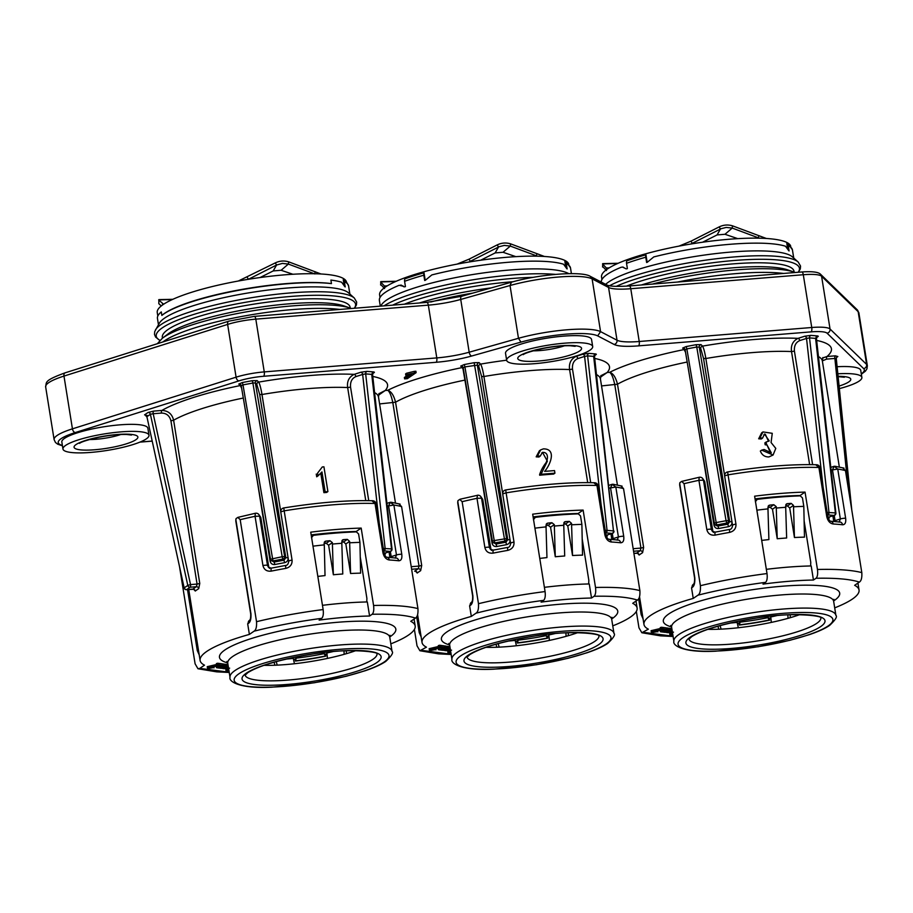 <?xml version="1.0" encoding="UTF-8"?>
<svg xmlns="http://www.w3.org/2000/svg" width="913" height="913" viewBox="0 0 913 913"><rect width="100%" height="100%" fill="white"/><g stroke="black" fill="none" stroke-linecap="round" stroke-linejoin="round"><path stroke-width="1.37" d="M564.873 261.369A95.842 18.42 -9.1 0 1 566.551 262.328L570.465 267.737A3.629 3.561 168.8 0 1 570.488 267.863A96.926 18.637 170.9 0 0 569.198 265.615A96.926 18.637 170.9 0 0 566.3 263.663A3.629 3.435 -64.2 0 0 564.873 261.369L565.775 267.007M380.013 297.49L379.614 294.967A95.842 18.42 -9.1 0 1 464.82 262.704A95.842 18.42 -9.1 0 1 567.578 262.293A95.842 18.42 -9.1 0 1 568.81 264.348M400.944 285.118L403.672 286.34L399.164 285.29A96.926 18.637 170.9 0 0 385.309 292.365A96.926 18.637 170.9 0 0 379.386 300.411L380.299 306.152M404.984 278.83A95.842 18.42 -9.1 0 1 424.009 272.793A3.629 1.803 74.5 0 0 423.837 275.212A96.926 18.637 170.9 0 0 404.596 281.318A3.629 2.534 -110.1 0 1 404.984 278.83M425.218 280.337L424.009 272.793M384.818 555.264L385.548 552.958M320.805 473.345L323.898 492.666A108.909 20.931 -9.1 0 1 325.005 492.575A108.909 20.931 -9.1 0 1 326.649 492.438L327.904 491.582L325.154 491.81L321.969 471.93L317.998 475.901L317.564 473.162L322.289 466.954L323.932 466.817L327.904 491.582M350.581 573.512L345.844 543.965L349.611 541.386L350.581 573.512A108.909 20.931 -9.1 0 1 360.612 573.136L359.939 542.368L358.581 533.934L356.39 531.88A119.797 23.03 -9.1 0 0 335.642 533.089A119.797 23.03 -9.1 0 0 313.342 535.36L311.424 536.388M341.816 542.06A108.909 20.931 -9.1 0 1 343.585 541.957L345.844 543.965M324.069 543.497A108.909 20.931 -9.1 0 1 326.226 543.281L328.623 545.209L332.366 542.642L333.359 574.756A108.909 20.931 -9.1 0 1 338.107 574.345A108.909 20.931 -9.1 0 1 342.774 573.992L341.782 541.877L343.425 539.629L342.546 539.925M366.764 601.964L366.889 598.346L360.258 556.93M390.832 643.859A108.909 20.931 170.9 0 0 415.175 626.021A108.909 20.931 170.9 0 0 410.782 621.319L415.472 618.101C417.412 616.926 418.234 613.764 417.937 608.606L401.594 506.589A124.876 24 170.9 0 0 393.891 505.049L401.777 554.305C402.256 558.528 401.229 560.696 398.707 560.776A124.876 24 170.9 0 0 389.28 559.989C386.085 559.418 383.962 556.998 382.924 552.73L375.038 503.485L372.002 500.86M828.684 519.269L829.426 516.963M761.693 450.132L760.346 451.056C761.967 455.073 764.82 457.036 768.929 456.934L773.071 455.028L761.693 450.132L764.101 449.493L771.268 452.791L766.418 443.912L766.121 442.04L769.225 440.899L764.523 434.029L762.56 438.103L760.015 437.863L762.96 431.929L772.261 433.31L771.074 442.52L775.788 448.397L773.071 455.028M794.447 537.517L789.722 507.97L793.488 505.38L794.447 537.517A108.909 20.931 -9.1 0 1 804.479 537.141L803.805 506.373L802.459 497.927L800.256 495.873A119.797 23.03 -9.1 0 0 779.519 497.083A119.797 23.03 -9.1 0 0 757.208 499.365L755.291 500.392M785.682 506.064A108.909 20.931 -9.1 0 1 787.451 505.962L789.722 507.97M777.225 538.75L772.489 509.203L776.233 506.635L777.225 538.75A108.909 20.931 -9.1 0 1 781.973 538.35A108.909 20.931 -9.1 0 1 786.641 537.997L785.648 505.882L787.291 503.634L786.424 503.93M810.63 565.969L810.767 562.351L804.125 520.935M834.699 607.864A108.909 20.931 170.9 0 0 859.042 590.026A108.909 20.931 170.9 0 0 854.648 585.324L859.35 582.106C861.29 580.93 862.112 577.758 861.804 572.611L845.461 470.594A124.876 24 170.9 0 0 837.757 469.054L845.643 518.299C846.134 522.533 845.107 524.69 842.573 524.781A124.876 24 170.9 0 0 833.147 523.994C829.951 523.423 827.829 521.003 826.79 516.735L818.904 467.479L815.868 464.854M715.358 532.165A3.629 0.696 78.7 0 0 715.21 532.119L712.311 531.298L711.364 529.414L703.478 480.17L702.519 478.275L704.631 481.322L703.478 480.17L698.924 480.318A124.876 24 170.9 0 0 684.054 483.685L700.397 585.701C700.693 590.871 699.872 594.032 697.943 595.196L693.241 598.414A108.909 20.931 170.9 0 0 643.973 624.469A108.909 20.931 170.9 0 0 648.367 629.171L641.85 632.743L638.963 627.813L636.338 611.413M693.241 598.414L691.552 587.858L693.458 584.183C694.291 583.738 694.667 581.718 694.599 578.112L679.649 484.78L679.911 482.623L681.726 481.379L684.054 483.685M767.936 507.502A108.909 20.931 -9.1 0 1 770.093 507.286L772.489 509.203M761.704 540.416A108.909 20.931 -9.1 0 1 768.894 539.583L767.924 507.457L769.693 505.129L768.757 505.471M766.121 442.04L764.866 442.896L765.162 444.768L767.023 444.996L770.618 453.122M763.976 434.52L765.299 434.234L768.506 441.31M762.96 431.929L761.693 432.796L758.669 438.788L761.271 438.982L762.56 438.103M700.636 441.846L713.966 525.112C714.628 527.623 716.226 528.753 718.759 528.513L717.96 526.048A111.089 21.353 -9.1 0 1 727.866 524.199L726.737 523.069A2.18 2.123 -44.9 0 0 728.528 520.558L729.692 521.734L727.866 524.199L728.471 526.687C730.971 525.991 732.146 524.336 731.998 521.734M636.544 553.13L636.772 553.107A111.089 21.353 -9.1 0 1 640.264 550.71A2.18 1.94 58.2 0 1 642.592 552.685L643.631 547.435L640.937 548.074L614.803 384.852C613.342 377.914 611.642 373.737 609.69 372.31C613.148 373.36 615.75 377.331 617.496 384.213L643.631 547.435M637.639 553.381L639.168 555.036A2.18 2.02 52.4 0 0 636.772 553.107L633.907 553.335M786.801 243.372A95.842 18.42 -9.1 0 1 788.478 244.33L792.404 249.74A3.629 3.561 168.8 0 1 792.427 249.865A96.926 18.637 170.9 0 0 791.137 247.617A96.926 18.637 170.9 0 0 788.227 245.665A3.629 3.435 -64.2 0 0 786.801 243.372L787.702 249.009M601.952 279.492L601.553 276.97A95.842 18.42 -9.1 0 1 686.759 244.707A95.842 18.42 -9.1 0 1 789.517 244.296A95.842 18.42 -9.1 0 1 790.749 246.35M626.135 268.879L622.883 267.121M626.923 260.833A95.842 18.42 -9.1 0 1 645.948 254.795A3.629 1.803 74.5 0 0 645.776 257.215A96.926 18.637 170.9 0 0 626.535 263.321A3.629 2.534 -110.1 0 1 626.923 260.833M647.157 262.339L645.948 254.795M493.419 550.162A3.629 0.696 78.7 0 0 493.271 550.117L490.372 549.295L489.436 547.423L481.55 498.167L480.58 496.273L482.692 499.32L481.55 498.167L476.985 498.315A124.876 24 170.9 0 0 462.126 501.682L478.469 603.698C478.766 608.868 477.944 612.03 476.004 613.194L471.313 616.412A108.909 20.931 170.9 0 0 422.034 642.467A108.909 20.931 170.9 0 0 426.439 647.169L419.912 650.741L417.024 645.811L414.399 629.411M471.313 616.412L469.613 605.855L471.53 602.181C472.352 601.747 472.729 599.715 472.66 596.109L457.71 502.778L457.972 500.621L459.798 499.377L462.126 501.682M555.287 556.759L550.562 527.2L554.305 524.644L555.287 556.759A108.909 20.931 -9.1 0 1 560.034 556.348A108.909 20.931 -9.1 0 1 564.702 555.994L563.72 523.879L565.352 521.631L564.485 521.928M545.997 525.5A108.909 20.931 -9.1 0 1 548.165 525.283L550.562 527.2M539.766 558.414A108.909 20.931 -9.1 0 1 546.955 557.592L545.997 525.454L547.754 523.126L546.83 523.469M541.866 452.814L543.383 452.38C549.078 452.7 547.903 460.7 545.209 463.781C542.767 467.091 540.895 470.709 539.594 474.646L539.686 475.216A108.909 20.931 -9.1 0 1 546.944 474.577A108.909 20.931 -9.1 0 1 553.598 474.087L554.933 473.174L541.032 474.304L547.344 461.191L542.493 452.312L540.211 456.135L537.529 455.907L540.679 449.892L543.372 448.876C557.387 448.74 549.774 465.767 544.605 471.382L554.522 470.583L554.933 473.174M540.679 449.892L539.412 450.76L536.171 456.842L538.921 457.014L540.211 456.135M492.438 541.135L463.188 367.779L464.922 366.889L494.23 540.576L506.589 538.556L507.765 539.731L505.928 542.196L506.532 544.684C509.032 543.988 510.219 542.333 510.059 539.731M493.374 542.699L492.039 543.109C492.689 545.62 494.287 546.75 496.82 546.51L496.033 544.057L493.031 542.356A2.18 2.123 -44.9 0 0 494.903 542.927L496.033 544.057A111.089 21.353 -9.1 0 1 505.928 542.196L504.809 541.067A2.18 2.123 -44.9 0 0 506.589 538.556L477.328 365.132L464.922 366.889L464.249 364.549L474.144 362.689L504.809 541.067L494.903 542.927L494.23 540.576L492.415 541.181A2.18 2.18 0 0 0 493.031 542.356A2.18 2.123 -44.9 0 1 492.449 541.215L462.606 366.638A2.18 2.123 135.1 0 1 463.165 367.642M415.712 571.378L417.23 573.033A2.18 2.02 52.4 0 0 414.844 571.104A111.089 21.353 -9.1 0 1 418.337 568.719A2.18 1.94 58.2 0 1 420.653 570.682L421.703 565.432L419.01 566.071L418.337 568.719L411.637 569.256M606.746 537.266L607.487 534.961M572.519 555.515L567.783 525.968L571.549 523.389L572.519 555.515A108.909 20.931 -9.1 0 1 582.54 555.138L581.878 524.37L580.52 515.925L578.317 513.871A119.797 23.03 -9.1 0 0 557.581 515.092A119.797 23.03 -9.1 0 0 535.28 517.363L533.352 518.39M563.743 524.062A108.909 20.931 -9.1 0 1 565.512 523.959L567.783 525.968M588.691 583.966L588.828 580.348L582.197 538.932M612.76 625.861A108.909 20.931 170.9 0 0 637.114 608.024A108.909 20.931 170.9 0 0 632.72 603.322L637.411 600.103C639.351 598.928 640.173 595.767 639.876 590.608L623.533 488.592A124.876 24 170.9 0 0 615.83 487.051L623.716 536.308C624.195 540.53 623.168 542.699 620.635 542.779A124.876 24 170.9 0 0 611.208 541.991C608.012 541.42 605.901 539.001 604.851 534.733L596.965 485.476L593.941 482.851M450.896 652.761L447.895 652.567L450.645 651.186M447.895 652.567L447.792 650.912M450.714 651.608L449.447 652.304L450.839 652.43M476.004 613.194C497.323 607.761 519.874 603.482 543.646 600.355L541.078 602.124A110.359 21.216 -9.1 0 1 591.521 598.026L594.089 596.269C595.561 594.842 596.041 591.909 595.516 587.481A124.876 24 -9.1 0 1 639.876 590.608M430.502 650.433C426.2 649.668 437.464 647.899 441.972 647.454L438.56 647.009L439.804 646.644L444.311 647.351C439.746 647.739 424.682 650.638 435.273 649.679L430.502 650.433L429.384 650.079L429.156 648.675L438.48 646.484M438.56 647.009L438.331 645.594L439.575 645.24L444.357 645.868L444.585 647.271M444.414 646.221L446.252 646.096L446.48 647.5L440.42 649.451L447.849 647.682L442.737 649.759L450.132 648.002M446.343 646.644L448.58 646.393L448.797 647.808M448.66 646.952L449.904 646.587M536.171 456.842L537.529 455.907M539.594 474.646L540.941 473.721M539.686 475.216L541.032 474.304M554.522 526.048A119.797 23.03 -9.1 0 1 559.27 525.637A119.797 23.03 -9.1 0 1 563.937 525.283M563.88 522.635L565.352 521.631A119.797 23.03 -9.1 0 1 569.278 521.38L565.512 523.959M571.549 523.389L569.278 521.38M571.778 524.792A119.797 23.03 -9.1 0 1 581.878 524.37M535.28 517.363L533.443 519.748M534.927 528.171A119.797 23.03 -9.1 0 1 546.214 526.858M546.179 524.199L547.754 523.126A119.797 23.03 -9.1 0 1 551.909 522.715L548.165 525.283M554.305 524.644L551.909 522.715M678.998 246.122L691.061 241.146L719.159 226.903C723.461 224.826 727.901 224.461 732.477 225.819L766.361 238.476M618.147 263.275L602.763 263.629L602.58 267.03M702.599 242.219L717.082 234.926L724.979 234.276L737.784 238.647M690.913 243.999L721.133 228.707L726.246 227.417L732.226 228.079L759.296 238.179M602.626 266.425L606.483 270.556L606.38 268.023L608.549 268.251M617.645 263.492L602.546 263.914L606.38 268.023L609.233 267.829M172.831 299.304L158.896 299.624L158.816 303.664L161.224 305.981M238.35 281.01L275.292 262.898C279.595 260.821 284.034 260.467 288.611 261.826L320.977 273.98M247.195 277.141L248.359 279.332L276.571 265.032L282.379 263.412L288.36 264.074L314.882 273.934L315.031 271.64M260.034 277.552L273.215 270.933L281.113 270.271L292.879 274.254M172.329 299.532L158.668 299.921L163.598 304.257M157.812 316.024L157.253 312.543A95.842 18.42 -9.1 0 1 242.47 280.28A95.842 18.42 -9.1 0 1 345.228 279.869A95.842 18.42 -9.1 0 1 346.438 281.855M624.914 268.274L622.529 267.064L621.102 267.292A96.926 18.637 170.9 0 0 607.248 274.368A96.926 18.637 170.9 0 0 601.279 282.083M626.9 268.776A96.926 18.637 -9.1 0 1 627.379 268.593L626.535 263.321M788.227 245.665L789.083 250.938A96.926 18.637 -9.1 0 0 788.866 250.835L785.511 246.236A96.926 18.637 170.9 0 0 653.765 256.93L647.214 262.328A96.926 18.637 -9.1 0 0 646.621 262.488L645.776 257.215M793.157 254.636L793.294 255.275A96.926 18.637 -9.1 0 0 793.271 255.149L792.427 249.865M344.361 281.661A3.629 3.435 -64.2 0 0 343.265 279.629L346.301 281.706L348.538 285.746A3.629 3.561 168.8 0 1 348.561 285.86A96.926 18.637 170.9 0 0 347.271 283.612A96.926 18.637 170.9 0 0 344.361 281.661L345.205 286.933A96.926 18.637 -9.1 0 0 345 286.83L341.645 282.243A96.926 18.637 170.9 0 0 330.894 280.086L331.465 283.612A95.842 18.42 170.9 0 0 237.414 290.243A95.842 18.42 170.9 0 0 161.863 315.43L161.293 311.915A96.926 18.637 170.9 0 0 157.447 318.409L158.463 324.72M343.265 279.629L344.281 285.974M349.873 294.054L349.428 291.27A96.926 18.637 -9.1 0 0 349.405 291.144L348.561 285.86M349.428 291.27A96.926 18.637 -9.1 0 1 349.428 291.281L349.28 290.631M161.863 315.43A96.926 18.637 -9.1 0 1 163.941 313.878A96.926 18.637 -9.1 0 1 240.906 289.889A96.926 18.637 -9.1 0 1 331.465 283.612M798.396 272.245L800.313 268.879L800.541 266.06L798.179 262.02L792.358 256.827A96.926 18.637 170.9 0 0 706.342 254.784A96.926 18.637 170.9 0 0 608.48 282.106A96.926 18.637 170.9 0 0 605.616 284.342M354.529 308.24L356.447 304.885L356.663 302.055L354.301 298.015L348.492 292.833A96.926 18.637 170.9 0 0 262.476 290.779A96.926 18.637 170.9 0 0 164.614 318.101A96.926 18.637 170.9 0 0 159.387 323.122L154.731 331.556L154.502 334.443L155.598 337.057L159.832 340.412M715.21 626.991A71.922 13.821 170.9 0 0 715.769 626.969L716.134 626.717M739.313 625.063L740.123 622.164L738.811 623.065L739.313 625.063A71.922 13.821 170.9 0 0 769.625 620.167L769.145 620.041A70.792 13.604 -9.1 0 1 739.701 624.789M769.145 620.041L767.89 617.679L769.476 618.112L769.625 620.167M767.89 617.679A68.612 13.193 -9.1 0 1 740.123 622.164M272.268 662.724L271.903 662.975A71.922 13.821 -9.1 0 1 271.344 662.986M324.024 653.674L325.747 656.162A71.922 13.821 -9.1 0 1 295.435 661.058L296.257 658.159A68.612 13.193 170.9 0 0 324.024 653.674L325.61 654.107A72.389 13.912 170.9 0 0 327.002 653.822M325.279 656.036A70.792 13.604 -9.1 0 1 295.835 660.784M325.747 656.162L325.61 654.107M293.461 659.232A72.389 13.912 170.9 0 0 294.945 659.06L296.257 658.159M294.945 659.06L295.435 661.058M717.938 626.204L718.782 629.24M799.856 614.597A66.797 12.839 -9.1 0 1 788.022 618.329A66.797 12.839 -9.1 0 1 771.325 622.404A66.797 12.839 -9.1 0 1 738.309 627.745A66.797 12.839 -9.1 0 1 721.087 629.137L720.106 625.599M738.309 627.745L737.145 622.392A68.03 13.079 170.9 0 1 730.115 623.088M737.327 623.237A72.389 13.912 170.9 0 0 738.811 623.065M769.476 618.112A72.389 13.912 170.9 0 0 770.869 617.816M771.325 622.404L770.777 616.96A68.03 13.079 170.9 0 0 776.792 615.613M790.167 614.734L790.304 617.679M788.022 618.329L787.873 614.837M274.071 662.199L274.904 665.235M355.979 650.592A66.797 12.839 -9.1 0 1 344.155 654.324A66.797 12.839 -9.1 0 1 327.459 658.41A66.797 12.839 -9.1 0 1 294.443 663.74A66.797 12.839 -9.1 0 1 277.221 665.132L276.24 661.605M294.443 663.74L293.278 658.387A68.03 13.079 170.9 0 1 286.237 659.083M327.459 658.41L326.911 652.955A68.03 13.079 170.9 0 0 332.914 651.608M346.301 650.729L346.426 653.674M344.155 654.324L343.996 650.832M721.087 629.137A66.797 12.839 -9.1 0 1 707.883 629.331M277.221 665.132A66.797 12.839 -9.1 0 1 264.017 665.326M672.641 633.611L671.386 634.307L672.778 634.432M834.231 515.434L835.064 520.638L840.348 518.961L839.115 522.133M833.774 521.449L833.763 521.403A3.629 0.696 170.9 0 1 833.991 521.106A3.629 0.696 170.9 0 1 835.064 520.638L835.155 521.563M712.95 531.788L704.825 482.498M228.775 669.606L227.508 670.302L228.901 670.427M390.353 551.429L391.186 556.633L396.47 554.956L395.249 558.128M389.897 557.455L389.897 557.398A3.629 0.696 170.9 0 1 390.113 557.101A3.629 0.696 170.9 0 1 391.186 556.633L391.289 557.558M271.492 568.16A3.629 0.696 78.7 0 0 271.344 568.126L268.433 567.293L267.498 565.421L268.65 566.574L260.947 518.493M269.084 567.783L268.65 566.574A3.629 0.696 170.9 0 1 268.696 566.665L269.586 568.445M672.128 630.381L665.349 632.344L660.761 631.796L667.46 629.377L662.347 631.454L669.788 629.685L664.675 631.762L672.071 630.004M660.761 631.796L661.172 630.13M672.516 632.835L666.844 632.606L672.162 630.586M666.844 632.606L667.392 631.75M672.367 631.899L670.758 632.561L673.52 632.15M672.219 630.963L668.442 632.264L672.31 631.522M672.824 634.763L669.822 634.569L672.573 633.188M652.441 632.435C648.139 631.67 659.391 629.89 663.911 629.456L660.498 629L661.731 628.646L666.25 629.354C661.685 629.742 646.621 632.641 657.212 631.682L652.441 632.435L651.323 632.081L651.095 630.678L660.407 628.486M653.08 631.864L657.212 631.682L657.052 630.723M832.462 469.704L834.185 466.383L837.757 469.054L831.104 470.138M835.155 466.292L835.292 466.315A3.629 3.629 0 0 0 833.649 466.44L834.185 466.383M830.796 467.353L833.649 466.44M826.79 516.735A3.629 0.696 170.9 0 1 827.908 517.043L827.908 517.043C828.787 519.714 829.734 521.118 830.727 521.255L830.727 521.255A3.629 2.671 93.2 0 1 833.147 523.994M830.727 521.255L840.097 522.042A3.629 2.933 96.5 0 1 842.573 524.781M712.551 530.761A3.629 0.696 170.9 0 0 712.574 530.67A3.629 0.696 170.9 0 0 712.517 530.579L711.364 529.414A3.629 0.696 170.9 0 0 706.81 529.563C707.917 533.74 710.679 535.589 715.107 535.121A3.629 0.696 78.7 0 1 715.21 532.119L729.43 529.449L729.67 532.382C734.086 531.206 736.175 528.444 735.946 524.096A3.629 0.696 -9.1 0 0 732.751 525.043A3.629 0.696 -9.1 0 0 732.534 525.352L724.648 476.107A3.629 3.629 0 0 1 727.638 471.941C761.682 466.475 791.32 464.078 816.553 464.751A3.629 3.629 0 0 1 820.022 467.798L818.904 467.479A124.876 24 170.9 0 0 728.049 474.851L735.946 524.096M729.498 529.517L729.43 529.449C731.176 529.46 732.215 528.091 732.534 525.352A3.629 0.696 -9.1 0 0 732.58 525.443M260.753 517.317L258.641 514.27L260.764 517.363M228.261 666.376L221.482 668.339L216.883 667.791L223.594 665.372L218.481 667.449L225.922 665.68L220.798 667.757L228.193 665.999M216.883 667.791L217.305 666.125M228.649 668.83L222.977 668.601L228.284 666.581M222.977 668.601L223.525 667.745M228.501 667.894L226.892 668.567L229.642 668.145M228.353 666.958L224.564 668.259L228.444 667.517M228.958 670.758L225.956 670.564L228.707 669.183M208.563 668.442C204.261 667.677 215.525 665.897 220.033 665.451L216.621 665.006L217.865 664.641L222.373 665.36C217.808 665.737 202.754 668.647 213.334 667.677L208.563 668.442L207.445 668.076L207.228 666.673L216.541 664.481M209.203 667.86L213.334 667.677L213.186 666.73M401.777 554.305A3.629 0.696 -9.1 0 0 396.47 554.956L388.584 505.711L390.319 502.378L393.891 505.049L387.238 506.133M391.289 502.298L391.426 502.31A3.629 3.629 0 0 0 389.783 502.435L390.319 502.378M386.929 503.348L389.783 502.435M382.924 552.73A3.629 0.696 170.9 0 1 384.042 553.05L384.042 553.05C384.921 555.709 385.857 557.113 386.861 557.261L386.861 557.25A3.629 2.671 93.2 0 1 389.28 559.989M386.861 557.261L396.231 558.037A3.629 2.933 96.5 0 1 398.707 560.776M262.944 565.558L255.058 516.313L259.612 516.165L267.498 565.421A3.629 0.696 170.9 0 0 262.944 565.558C264.04 569.735 266.813 571.595 271.241 571.116A3.629 0.696 78.7 0 1 271.344 568.126L285.564 565.455L285.803 568.388C290.208 567.201 292.297 564.439 292.069 560.091A3.629 0.696 -9.1 0 0 288.885 561.05A3.629 0.696 -9.1 0 0 288.656 561.347L280.77 512.102A3.629 3.629 0 0 1 283.772 507.948C317.815 502.47 347.454 500.073 372.687 500.746A3.629 3.629 0 0 1 376.145 503.793L375.038 503.485A124.876 24 170.9 0 0 284.183 510.846L292.069 560.091M285.632 565.512L285.564 565.455C287.31 565.455 288.348 564.086 288.656 561.347A3.629 0.696 -9.1 0 0 288.713 561.438M702.519 478.275A3.629 3.629 0 0 0 699.187 477.282L681.726 481.379M666.353 628.224L668.19 628.087L668.407 629.502M667.46 629.377L667.243 627.973M670.599 628.954L671.842 628.589M670.735 629.81L670.507 628.395L669.56 628.27L669.788 629.685M668.27 628.646L669.56 628.27M669.822 634.569L669.72 632.914M657.908 631.853L657.702 630.621M666.524 629.274L666.296 627.87L661.503 627.242L661.731 628.646M660.498 629L660.27 627.596L661.503 627.242M766.327 569.335A110.359 21.216 170.9 0 1 811.201 565.957L813.449 580.029A110.359 21.216 -9.1 0 0 763.017 584.115L765.585 582.357C767.057 580.885 767.525 577.963 767.011 573.569L754.617 496.181A124.876 24 170.9 0 1 805.049 492.096L817.455 569.484A124.876 24 -9.1 0 1 861.804 572.611M843.133 468.289L845.461 470.594M755.051 498.909A110.724 21.284 -9.1 0 1 800.062 495.519L805.049 492.096M813.449 580.029L816.017 578.271C817.5 576.845 817.98 573.912 817.455 569.484M776.461 508.05A119.797 23.03 -9.1 0 1 781.208 507.639A119.797 23.03 -9.1 0 1 785.876 507.286M757.208 499.365L755.382 501.751M756.854 510.173A119.797 23.03 -9.1 0 1 768.153 508.861M768.118 506.201L769.693 505.129A119.797 23.03 -9.1 0 1 773.836 504.718L770.093 507.286M776.233 506.635L773.836 504.718M785.819 504.638L787.291 503.634A119.797 23.03 -9.1 0 1 791.206 503.383L787.451 505.962M793.488 505.38L791.206 503.383M793.705 506.795A119.797 23.03 -9.1 0 1 803.805 506.373M235.794 520.901L236.033 518.63L237.859 517.374L240.187 519.68L256.53 621.696A124.876 24 -9.1 0 1 323.145 609.564C323.659 613.958 323.179 616.891 321.707 618.352L319.139 620.121A110.359 21.216 -9.1 0 1 369.582 616.024L372.15 614.266C373.622 612.84 374.102 609.907 373.577 605.479A124.876 24 -9.1 0 1 417.937 608.606M258.641 514.27A3.629 3.629 0 0 0 255.32 513.277L237.859 517.374M256.53 621.696C256.827 626.866 256.005 630.027 254.065 631.191L249.375 634.409A108.909 20.931 170.9 0 0 200.107 660.464A108.909 20.931 170.9 0 0 204.501 665.166L199.81 668.384L197.973 668.738L195.097 663.808L179.599 567.064M222.487 664.219L224.313 664.093L224.541 665.497M223.594 665.372L223.365 663.968M226.732 664.949L227.976 664.596M226.869 665.805L226.641 664.402L225.694 664.276L225.922 665.68M224.404 664.641L225.694 664.276M225.956 670.564L225.853 668.921M214.03 667.848L213.836 666.627M222.646 665.28L222.43 663.865L217.636 663.237L217.865 664.641M216.621 665.006L216.404 663.591L217.636 663.237M399.266 504.284L401.594 506.589M311.185 534.904A110.724 21.284 -9.1 0 1 356.184 531.514L361.183 528.091A124.876 24 170.9 0 0 310.74 532.176L323.145 609.564M361.183 528.091L373.577 605.479M369.582 616.024L367.323 601.952A110.359 21.216 170.9 0 0 322.46 605.33M332.594 544.045A119.797 23.03 -9.1 0 1 337.331 543.634A119.797 23.03 -9.1 0 1 342.01 543.281M313.342 535.36L311.504 537.746M312.988 546.168A119.797 23.03 -9.1 0 1 324.286 544.867L324.058 543.452L325.815 541.124L324.891 541.466M324.252 542.208L325.815 541.124A119.797 23.03 -9.1 0 1 329.97 540.713L326.226 543.281M332.366 542.642L329.97 540.713M341.941 540.633L343.425 539.629A119.797 23.03 -9.1 0 1 347.339 539.378L343.585 541.957M349.611 541.386L347.339 539.378M349.839 542.79A119.797 23.03 -9.1 0 1 359.939 542.368M861.301 373.839A47.191 9.073 170.9 0 0 863.652 368.624L827.075 333.188A25.416 4.885 170.9 0 0 811.075 331.876L638.541 345.867A40.332 7.749 -9.1 0 1 614.141 344.463L597.695 335.881L600.56 331.624L592.115 278.864A55.613 10.694 170.9 0 0 558.619 277.016A55.613 10.694 170.9 0 0 510.025 285.518L511.406 282.3M638.541 345.867A3.629 1.335 -94.6 0 0 639.226 341.496L630.769 288.725A3.629 1.335 -94.6 0 0 629.228 285.963C616.926 286.728 609.45 286.385 606.803 284.959A3.629 3.447 -62.4 0 1 608.56 287.458L617.017 340.218A36.703 7.053 170.9 0 0 639.226 341.496L811.748 327.505A29.045 5.581 -9.1 0 1 830.043 329.011L866.62 364.435L858.163 311.675A3.629 3.526 -45.9 0 0 857.159 309.735L858.893 312.965A50.82 9.769 170.9 0 0 858.163 311.675L821.586 276.24A29.045 5.581 170.9 0 0 803.303 274.733L630.769 288.725A36.703 7.053 -9.1 0 1 608.56 287.458L592.115 278.864L590.289 276.342C582.003 270.899 539.263 274.128 510.983 282.322L461.704 296.234A3.629 1.849 74.2 0 0 460.734 299.441A36.703 7.053 -9.1 0 1 428.334 305.147L255.811 319.139A29.045 5.581 170.9 0 0 227.634 324.412L63.978 376.088A50.82 9.769 170.9 0 0 45.65 386.861C46.86 382.307 43.094 380.869 65.165 372.812A3.629 2.18 72.5 0 0 63.978 376.088L72.435 428.848L236.09 377.172A29.045 5.581 -9.1 0 1 264.256 371.899L255.811 319.139A3.629 1.335 85.4 0 0 254.271 316.377A3.629 1.335 85.4 0 0 253.997 316.48M270.488 559.178L241.226 385.708L270.499 559.133A2.18 2.18 0 0 0 271.093 560.354A2.18 2.123 -44.9 0 1 270.51 559.213L282.197 556.725L282.87 559.064L272.976 560.924L274.094 562.054A111.089 21.353 -9.1 0 1 284 560.194L282.87 559.064A2.18 2.123 -44.9 0 0 284.651 556.553L285.826 557.729L284 560.194L284.594 562.682C287.104 561.986 288.28 560.331 288.131 557.729L285.826 557.729L259.68 394.507L256.884 384.613A2.18 2.123 135.1 0 1 258.664 382.102C259.771 383.951 260.878 388.082 261.985 394.507L280.725 511.542M271.435 560.696L270.1 561.107C270.75 563.618 272.348 564.748 274.893 564.508L274.094 562.054L271.093 560.354A2.18 2.123 -44.9 0 0 272.976 560.924L242.995 384.887L241.249 385.777M186.241 589.604A2.18 0.799 -94.6 0 0 186.469 589.672A2.18 0.799 -94.6 0 0 186.629 589.615A2.18 1.986 -124.4 0 1 184.3 587.789L187.793 585.404A2.18 1.986 -124.4 0 0 190.121 587.219A2.18 0.799 -94.6 0 0 190.532 584.594L197.071 584.069L196.398 586.717L190.121 587.219L186.629 589.615L192.666 589.125M829.426 516.895L828.913 517.055A2.18 1.746 -83.9 0 0 828.034 517.671M714.365 523.138L685.127 349.782L686.861 348.892L716.169 522.578L714.354 523.183A2.18 2.123 -44.9 0 0 716.842 524.929L716.169 522.578L726.063 520.718L726.737 523.069L716.842 524.929L717.96 526.048L716.123 525.511M679.694 483.411L694.816 577.815C695.044 583.156 694.154 586.374 692.145 587.458A3.629 3.298 -124.4 0 1 692.921 584.651M643.072 618.854L641.166 614.586L638.632 598.768M758.669 438.788L760.015 437.863M765.162 444.768L766.418 443.912M385.548 552.89L385.035 553.05A2.18 1.746 -83.9 0 0 384.168 553.666M235.828 519.406L250.949 613.81A3.629 0.696 170.9 0 0 250.721 614.107C250.79 617.724 250.413 619.744 249.591 620.178L247.685 623.853L249.375 634.409M250.949 613.81C251.178 619.151 250.288 622.369 248.268 623.453A3.629 3.298 -124.4 0 1 249.055 620.646M199.205 654.861L197.288 650.592L187.519 589.593M193.773 589.387L195.291 591.031A2.18 2.02 52.4 0 0 192.905 589.102A111.089 21.353 -9.1 0 1 196.398 586.717A2.18 1.94 58.2 0 1 198.714 588.68L199.764 583.441L197.071 584.069L170.925 420.847C169.624 415.757 166.474 413.155 161.475 413.064A2.18 0.799 85.4 0 1 161.886 410.439C168.14 410.679 172.055 413.931 173.618 420.22L199.764 583.441M317.564 473.162L322.289 466.954M316.263 474.064L316.697 476.803L317.998 475.901M323.898 492.666L325.154 491.81M317.827 576.411A108.909 20.931 -9.1 0 1 325.028 575.589L324.286 544.867M333.359 574.756L328.623 545.209M426.531 302.488A3.629 1.335 85.4 0 1 426.793 302.386A3.629 1.335 85.4 0 1 428.334 305.147L436.791 357.907A3.629 1.335 85.4 0 1 436.106 362.29L263.583 376.282A3.629 1.335 85.4 0 0 264.256 371.899L436.791 357.907A36.703 7.053 170.9 0 0 469.179 352.213L460.734 299.441L510.025 285.518L518.47 338.289A55.613 10.694 -9.1 0 1 567.076 329.776A55.613 10.694 -9.1 0 1 600.56 331.624L617.017 340.218A3.629 3.447 -62.4 0 1 614.141 344.463M404.596 378.884L411.637 374.056L406.787 374.638L416.123 372.652L407.346 378.667L404.596 378.884L404.368 377.48L408.259 374.821M253.997 382.901L255.4 383.129L284.651 556.553L282.197 556.725L252.89 383.038L253.997 382.901M241.66 388.299L240.279 385.56A2.18 2.123 135.1 0 1 241.192 385.583M161.475 413.064L153.19 413.737L190.532 584.594L187.793 585.404L150.394 414.285L153.19 413.737A2.18 0.799 85.4 0 1 153.601 411.112L161.886 410.439A119.797 23.03 -9.1 0 1 240.279 385.56L238.795 384.065A2.18 2.123 135.1 0 1 240.678 384.635L240.678 384.635A2.18 2.123 135.1 0 1 241.226 385.64M184.164 587.972L146.902 416.682L184.164 587.972A2.18 2.18 0 0 0 186.469 589.672L193.887 589.262M847.949 486.07L834.881 358.444L836.148 358.672M822.647 357.987L827.007 356.492A2.18 0.799 -94.6 0 0 826.596 359.117L822.351 360.886M827.167 512.444L835.395 512.912L815.686 339.191M816.724 337.194C818.55 336.543 818.733 336.121 817.295 335.916L810.881 335.379L804.821 336.201A2.18 1.312 -107.6 0 1 806.533 338.426L809.546 337.89L828.993 512.376A2.18 1.689 94.8 0 1 827.657 514.886L827.566 514.909M809.626 464.614L791.525 351.562C790.704 345.376 792.861 340.983 798.008 338.369A2.18 1.312 -107.6 0 1 799.72 340.595C795.771 342.364 794.002 345.89 794.424 351.14L812.604 464.649M731.952 521.734L729.692 521.734L703.546 358.512L700.75 348.618A2.18 2.123 135.1 0 1 702.531 346.107C703.649 347.944 704.756 352.087 705.852 358.512L724.602 475.547M700.75 348.618L699.267 347.134L728.528 520.558L726.063 520.718L696.756 347.031L699.267 347.134A2.18 2.123 135.1 0 1 701.047 344.623L702.531 346.107A119.797 23.03 -9.1 0 1 754.275 339.499A119.797 23.03 -9.1 0 1 798.008 338.369L804.821 336.201M685.127 349.782L684.545 348.64A2.18 2.123 -44.9 0 0 682.662 348.07L686.188 346.552L696.083 344.692L696.756 347.031L686.861 348.892L686.188 346.552M685.526 352.304L684.145 349.553A2.18 2.123 135.1 0 1 685.07 349.588M601.119 504.763L584.594 356.424L587.618 355.887L607.054 530.373L613.468 530.909L593.747 357.188M378.872 393.754L385.183 390.524L378.461 395.226M383.3 548.451L391.529 548.907L371.819 375.197M372.846 373.2C374.672 372.55 374.866 372.116 373.428 371.911L367.015 371.374L360.943 372.207A2.18 1.312 -107.6 0 1 362.655 374.433L365.679 373.885L385.115 548.371A2.18 1.689 94.8 0 1 383.78 550.881L383.7 550.916M365.759 500.609L347.648 387.557C346.826 381.372 348.994 376.978 354.141 374.364A2.18 1.312 -107.6 0 1 355.853 376.59C351.893 378.37 350.136 381.885 350.558 387.146L368.738 500.644M115.529 448.934A43.562 8.377 170.9 0 0 148.99 435.25A43.562 8.377 170.9 0 0 96.424 435.341A43.562 8.377 170.9 0 0 62.963 449.025A43.562 8.377 170.9 0 0 115.529 448.934M559.213 360.213A43.562 8.377 170.9 0 0 592.685 346.529A43.562 8.377 170.9 0 0 540.119 346.632A43.562 8.377 170.9 0 0 506.658 360.315A43.562 8.377 170.9 0 0 559.213 360.213M839.355 388.618A43.562 8.377 170.9 0 0 861.872 377.434A43.562 8.377 170.9 0 0 837.837 373.794M633.565 551.258L640.264 550.71L640.937 548.074L633.154 548.702M587.698 482.612L569.586 369.56C568.765 363.374 570.933 358.969 576.08 356.367A2.18 1.312 -107.6 0 1 577.792 358.592C573.832 360.361 572.074 363.876 572.497 369.137L590.677 482.646M510.013 539.743L507.765 539.731L481.619 376.51L478.811 366.615A2.18 2.123 135.1 0 1 480.592 364.104C481.71 365.953 482.817 370.085 483.913 376.51L502.664 493.545M597.695 335.881A51.984 9.997 170.9 0 0 520.981 342.101L518.47 338.289L469.179 352.213A3.629 1.849 74.2 0 0 471.701 356.013A40.332 7.749 -9.1 0 1 436.106 362.29M416.123 372.652L415.906 371.237L414.251 371.374L414.479 372.778M406.787 374.638L406.559 373.234L414.251 371.374M405.817 375.3L405.6 373.896L406.559 373.234M360.943 372.207L354.141 374.364A119.797 23.03 -9.1 0 0 310.409 375.494A119.797 23.03 -9.1 0 0 258.664 382.102L257.181 380.618A2.18 2.123 -44.9 0 0 255.4 383.129L256.884 384.613M826.596 359.117L834.881 358.444A2.18 0.799 85.4 0 1 835.292 355.83L837.837 356.526L836.445 357.485M685.092 349.645A2.18 2.123 -44.9 0 0 684.545 348.64M600.811 375.757L607.122 372.527L600.4 377.217M577.792 358.592L584.594 356.424A2.18 1.312 72.4 0 0 582.882 354.198L588.953 353.377L595.356 353.913A2.18 1.689 94.8 0 0 594.021 356.424L587.618 355.887A2.18 1.689 94.8 0 1 588.953 353.377M506.635 360.201A119.797 23.03 -9.1 0 0 480.592 364.104L479.108 362.621A2.18 2.123 -44.9 0 0 477.328 365.132L478.811 366.615M464.249 364.549L460.734 366.067A2.18 2.123 135.1 0 1 462.606 366.638M463.599 370.301L462.218 367.562A2.18 2.123 135.1 0 1 463.131 367.585M411.227 566.699L419.01 566.071L392.864 402.85C391.415 395.911 389.703 391.734 387.751 390.308C391.209 391.357 393.811 395.329 395.557 402.211L421.703 565.432M148.99 435.25L147.86 428.208A43.562 8.377 170.9 0 0 95.306 428.311A43.562 8.377 170.9 0 0 61.833 441.995L62.963 449.025M592.685 346.529L591.556 339.499A43.562 8.377 170.9 0 0 538.99 339.59A43.562 8.377 170.9 0 0 505.528 353.274L506.658 360.315M861.872 377.434L860.742 370.393A43.562 8.377 170.9 0 0 837.118 366.729M607.487 534.892L612.132 533.42A2.18 1.689 -85.2 0 0 613.468 530.909L594.523 356.641L595.196 354.94L594.466 355.237M606.106 535.669A2.18 1.746 96.1 0 1 606.974 535.052A111.089 21.353 -9.1 0 0 605.958 534.95M415.826 571.253L414.605 571.127M431.141 649.862L435.273 649.679L435.124 648.721M435.969 649.851L435.775 648.629M439.804 646.644L439.575 645.24M421.144 636.863L419.227 632.595L416.693 616.766M612.292 533.432L613.125 538.636L618.409 536.958L617.188 540.131M611.836 539.457L611.824 539.4A3.629 0.696 170.9 0 1 612.052 539.104A3.629 0.696 170.9 0 1 613.125 538.636L613.216 539.56M491.011 549.786L482.886 500.495M623.716 536.308A3.629 0.696 -9.1 0 0 618.409 536.958L610.523 487.713L612.246 484.381L615.83 487.051L609.176 488.135M613.216 484.301L613.353 484.312A3.629 3.629 0 0 0 611.71 484.438L612.246 484.381M608.857 485.351L611.71 484.438M604.851 534.733A3.629 0.696 170.9 0 1 605.97 535.052L605.97 535.052C606.848 537.711 607.796 539.115 608.8 539.252L608.8 539.252A3.629 2.671 93.2 0 1 611.208 541.991M608.8 539.252L618.158 540.04A3.629 2.933 96.5 0 1 620.635 542.779M490.623 548.759A3.629 0.696 170.9 0 0 490.635 548.667A3.629 0.696 170.9 0 0 490.589 548.576L489.436 547.423A3.629 0.696 170.9 0 0 484.883 547.56C485.978 551.737 488.74 553.586 493.18 553.118A3.629 0.696 78.7 0 1 493.271 550.117L507.502 547.458L507.742 550.391C512.147 549.204 514.236 546.442 514.008 542.094A3.629 0.696 -9.1 0 0 510.824 543.052A3.629 0.696 -9.1 0 0 510.595 543.349L502.709 494.104A3.629 3.629 0 0 1 505.711 489.95C539.743 484.472 569.381 482.075 594.614 482.749A3.629 3.629 0 0 1 598.083 485.796L596.965 485.476A124.876 24 170.9 0 0 506.122 492.849L514.008 542.094M507.571 547.515L507.502 547.458C509.249 547.458 510.276 546.088 510.595 543.349A3.629 0.696 -9.1 0 0 510.641 543.44M621.205 486.287L623.533 488.592M533.112 516.906A110.724 21.284 -9.1 0 1 578.123 513.517L583.122 510.093A124.876 24 170.9 0 0 532.678 514.179L545.072 591.567C545.597 595.961 545.118 598.882 543.646 600.355M583.122 510.093L595.516 587.481M591.521 598.026L589.262 583.955A110.359 21.216 170.9 0 0 544.399 587.333M457.767 501.408L472.877 595.812C473.117 601.153 472.226 604.372 470.206 605.456A3.629 3.298 -124.4 0 1 470.994 602.648M457.059 264.119L469.134 259.144L497.22 244.901C501.534 242.824 505.973 242.47 510.538 243.828L544.433 256.473M468.974 261.997L499.194 246.704L504.307 245.414L510.299 246.076L537.369 256.176M480.66 260.216L495.154 252.924L503.04 252.273L515.845 256.644M396.208 281.272L380.835 281.626L380.641 285.027M395.717 281.489L380.607 281.923L384.453 286.031L386.61 286.248M380.687 284.422L384.544 288.554L384.453 286.031L387.295 285.826M571.218 272.633L571.367 273.284A96.926 18.637 -9.1 0 1 571.367 273.284L571.424 273.626M402.975 286.271L404.197 286.876M404.961 286.773A96.926 18.637 -9.1 0 1 405.44 286.602L404.596 281.318M566.3 263.663L567.144 268.936A96.926 18.637 -9.1 0 0 566.927 268.833L563.572 264.245A96.926 18.637 170.9 0 0 431.826 274.927L425.287 280.325A96.926 18.637 -9.1 0 0 424.682 280.485L423.837 275.212M571.355 273.272A96.926 18.637 -9.1 0 0 571.333 273.147L570.488 267.863M568.753 273.649A96.926 18.637 170.9 0 0 480.672 273.318A96.926 18.637 170.9 0 0 386.541 300.103A96.926 18.637 170.9 0 0 381.314 305.125L380.744 306.117M577.918 632.595A66.797 12.839 -9.1 0 1 566.083 636.327A66.797 12.839 -9.1 0 1 549.398 640.412A66.797 12.839 -9.1 0 1 516.381 645.742A66.797 12.839 -9.1 0 1 499.149 647.134A66.797 12.839 -9.1 0 1 485.944 647.328M517.374 643.06L518.196 640.161A68.612 13.193 170.9 0 0 545.963 635.676L547.686 638.164A71.922 13.821 170.9 0 1 517.374 643.06L516.872 641.063L518.196 640.161M547.207 638.039A70.792 13.604 -9.1 0 1 517.774 642.786M493.282 644.989A71.922 13.821 170.9 0 0 493.842 644.966L494.207 644.726M516.381 645.742L515.217 640.39A68.03 13.079 170.9 0 1 508.176 641.086M499.149 647.134L498.167 643.608M566.083 636.327L565.934 632.835M549.398 640.412L548.839 634.957A68.03 13.079 170.9 0 0 554.853 633.611M568.24 632.732L568.365 635.676M545.963 635.676L547.538 636.11L547.686 638.164M547.538 636.11A72.389 13.912 170.9 0 0 548.93 635.825M515.4 641.234A72.389 13.912 170.9 0 0 516.872 641.063M495.999 644.201L496.843 647.237M450.588 650.832L444.905 650.604L450.223 648.584M444.905 650.604L445.464 649.748M450.44 649.896L448.819 650.57L451.581 650.147M450.28 648.96L446.503 650.261L450.371 649.52M450.189 648.378L443.41 650.341L438.822 649.794L446.48 647.5M438.822 649.794L439.244 648.127M445.533 647.374L445.304 645.97M447.849 647.682L447.621 646.267M613.353 484.312L622.073 486.115M502.926 493.796L506.122 492.849L505.711 489.95M395.477 503.017L378.496 397.018A108.909 20.931 170.9 0 0 374.581 392.567M350.558 387.146L347.648 387.557A108.909 20.931 170.9 0 0 308.354 388.607A108.909 20.931 170.9 0 0 261.985 394.507L259.68 394.507M839.344 467.022L822.362 361.023A108.909 20.931 170.9 0 0 818.447 356.572M794.424 351.14L791.525 351.562A108.909 20.931 170.9 0 0 752.221 352.612A108.909 20.931 170.9 0 0 705.852 358.512L703.546 358.512M728.471 526.687A108.909 20.931 170.9 0 0 718.759 528.513M687.169 362.027A108.909 20.931 170.9 0 0 617.496 384.213L601.541 385.925M642.592 552.685A108.909 20.931 170.9 0 0 639.168 555.036M391.426 502.31L400.134 504.113M835.292 466.315L844 468.118M280.999 511.794L284.183 510.846L283.772 507.948M724.865 475.799L728.049 474.851L727.638 471.941M572.497 369.137L569.586 369.56A108.909 20.931 170.9 0 0 530.293 370.61A108.909 20.931 170.9 0 0 483.913 376.51L481.619 376.51M506.532 544.684A108.909 20.931 170.9 0 0 496.82 546.51M492.039 543.109L478.697 459.844M465.231 380.025A108.909 20.931 170.9 0 0 395.557 402.211L379.603 403.923M420.653 570.682A108.909 20.931 170.9 0 0 417.23 573.033M600.937 375.528L600.434 379.021A108.909 20.931 170.9 0 0 596.52 374.57M594.089 596.269C613.89 595.858 628.327 597.136 637.411 600.103M451.125 654.222L421.738 650.387M449.618 644.909A89.303 17.164 -9.1 0 1 446.856 631.956A89.303 17.164 -9.1 0 1 560.24 604.223A89.303 17.164 -9.1 0 1 612.292 618.535A89.303 17.164 -9.1 0 1 611.676 618.957M724.979 234.276L732.226 228.079L732.477 225.819M717.082 234.926L720.437 229.037L719.159 226.903M692.351 243.76L691.061 241.146M758.212 238.156L758.897 235.645M281.113 270.271L288.36 264.074L288.611 261.826M273.215 270.933L276.571 265.032L275.292 262.898M162.548 304.976L162.514 304.029L164.123 303.915M798.179 262.02A101.902 19.584 170.9 0 0 713.521 259.098A101.902 19.584 170.9 0 0 609.53 285.758M354.301 298.015A101.902 19.584 170.9 0 0 263.868 295.858A101.902 19.584 170.9 0 0 160.985 324.583A101.902 19.584 170.9 0 0 155.484 329.855M798.145 272.268A100.944 19.401 170.9 0 0 735.878 260.353A100.944 19.401 170.9 0 0 616.195 286.385M354.278 308.263A100.944 19.401 170.9 0 0 281.489 297.296A100.944 19.401 170.9 0 0 162.4 327.801A100.944 19.401 170.9 0 0 159.912 340.332M794.036 272.063A95.089 18.283 170.9 0 0 731.53 264.005A95.089 18.283 170.9 0 0 626.386 286.168M350.158 308.058A95.089 18.283 170.9 0 0 273.444 301.438A95.089 18.283 170.9 0 0 168.152 329.422A95.089 18.283 170.9 0 0 162.56 338.107M688.984 639.134A66.797 12.839 170.9 0 0 744.814 642.752A66.797 12.839 170.9 0 0 816.758 623.328A66.797 12.839 170.9 0 0 820.867 618.01M245.106 675.129A66.797 12.839 170.9 0 0 300.948 678.747A66.797 12.839 170.9 0 0 372.892 659.334A66.797 12.839 170.9 0 0 377.001 654.005M652.418 284.08A101.286 19.47 170.9 0 1 794.333 272.154L787.736 269.894A94.747 18.214 170.9 0 0 641.371 284.982M162.309 338.289A101.286 19.47 170.9 0 1 163.61 337.354A101.286 19.47 170.9 0 1 256.325 310.215A101.286 19.47 170.9 0 1 350.455 308.16L343.87 305.889A94.747 18.214 170.9 0 0 255.811 307.818A94.747 18.214 170.9 0 0 169.076 333.211A94.747 18.214 170.9 0 0 167.855 334.09L162.309 338.289L157.344 343.71M690.217 637.16A70.427 13.535 -9.1 0 1 779.634 615.294A70.427 13.535 -9.1 0 1 820.684 626.58A70.427 13.535 -9.1 0 1 731.267 648.447A70.427 13.535 -9.1 0 1 690.217 637.16M246.35 673.155A70.427 13.535 -9.1 0 1 335.767 651.289A70.427 13.535 -9.1 0 1 376.818 662.576A70.427 13.535 -9.1 0 1 287.401 684.442A70.427 13.535 -9.1 0 1 246.35 673.155M828.091 625.976A78.415 15.076 170.9 0 0 782.373 613.41A78.415 15.076 170.9 0 0 682.821 637.765A78.415 15.076 170.9 0 0 728.528 650.318A78.415 15.076 170.9 0 0 828.091 625.976M384.213 661.971A78.415 15.076 170.9 0 0 338.506 649.417A78.415 15.076 170.9 0 0 238.955 673.76A78.415 15.076 170.9 0 0 284.662 686.325A78.415 15.076 170.9 0 0 384.213 661.971M783.628 273.444A101.286 19.47 170.9 0 0 677.48 282.049M339.762 309.439A101.286 19.47 170.9 0 0 245.061 315.852A101.286 19.47 170.9 0 0 164.192 341.017A101.286 19.47 170.9 0 0 162.868 341.964M678.895 634.512A82.044 15.772 -9.1 0 1 767.97 610.58A82.044 15.772 -9.1 0 1 835.897 615.373C837.518 616.606 835.406 619.961 829.575 625.451C824.941 628.589 818.151 631.67 809.215 634.695L790.019 640.275L758.189 646.758L715.849 651.174C683.198 652.898 672.447 645.445 673.885 641.325A82.044 15.772 -9.1 0 1 678.895 634.512M235.029 670.507A82.044 15.772 -9.1 0 1 324.104 646.575A82.044 15.772 -9.1 0 1 392.031 651.368C393.64 652.601 391.54 655.956 385.708 661.457C381.063 664.584 374.284 667.665 365.337 670.69L346.153 676.282L314.323 682.764L271.971 687.181C239.32 688.893 228.581 681.452 230.008 677.32A82.044 15.772 -9.1 0 1 235.029 670.507M706.81 529.563L698.924 480.318L699.187 477.282M835.897 615.373L833.649 601.302A82.044 15.772 170.9 0 0 765.722 596.509A82.044 15.772 170.9 0 0 676.636 620.441A82.044 15.772 170.9 0 0 671.626 627.254L673.885 641.325M845.643 518.299A3.629 0.696 -9.1 0 0 840.348 518.961L832.462 469.716M729.67 532.382A124.876 24 170.9 0 0 715.107 535.121M240.187 519.68A124.876 24 170.9 0 1 255.058 516.313L255.32 513.277M392.031 651.368L389.783 637.297A82.044 15.772 170.9 0 0 321.844 632.504A82.044 15.772 170.9 0 0 232.769 656.447A82.044 15.772 170.9 0 0 227.759 663.249L230.008 677.32M268.684 566.756A3.629 0.696 170.9 0 0 268.696 566.665L260.89 517.933M285.803 568.388A124.876 24 170.9 0 0 271.241 571.116M642.318 614.107A3.629 0.696 170.9 0 0 641.166 614.586M671.557 626.911A89.303 17.164 -9.1 0 1 668.784 613.958A89.303 17.164 -9.1 0 1 782.179 586.226A89.303 17.164 -9.1 0 1 834.231 600.537A89.303 17.164 -9.1 0 1 833.603 600.959M673.064 636.213L643.676 632.389M697.943 595.196C719.261 589.764 741.801 585.484 765.585 582.357M700.397 585.701A124.876 24 -9.1 0 1 767.011 573.569M816.017 578.271C835.829 577.861 850.265 579.139 859.35 582.106M827.897 516.952A111.089 21.353 -9.1 0 1 828.913 517.055L834.06 515.423L827.657 514.886A2.18 1.312 72.4 0 1 827.555 514.875M250.721 614.107L235.771 520.775M198.441 650.102A3.629 0.696 170.9 0 0 197.288 650.592M227.691 662.906A89.303 17.164 -9.1 0 1 224.918 649.953A89.303 17.164 -9.1 0 1 338.301 622.221A89.303 17.164 -9.1 0 1 390.365 636.532A89.303 17.164 -9.1 0 1 389.737 636.954M229.197 672.219L199.81 668.384M254.065 631.191C275.384 625.759 297.935 621.491 321.707 618.352M372.15 614.266C391.951 613.856 406.399 615.134 415.472 618.101M384.019 552.947A111.089 21.353 -9.1 0 1 385.035 553.05L390.193 551.418L383.78 550.881A2.18 1.312 72.4 0 1 383.688 550.87M89.485 439.518A23.601 4.531 170.9 0 0 109.8 437.373A23.601 4.531 170.9 0 0 120.813 434.497M533.181 350.809A23.601 4.531 170.9 0 0 553.483 348.663A23.601 4.531 170.9 0 0 564.508 345.787M229.346 321.091A3.629 2.18 72.5 0 0 228.821 321.148A3.629 2.18 72.5 0 0 227.634 324.412L236.09 377.172A3.629 2.18 72.5 0 0 238.932 380.892L75.277 432.557A47.191 9.073 170.9 0 0 62.381 445.441M462.126 296.211A3.629 1.849 74.2 0 0 461.704 296.234L426.793 302.386L254.271 316.377L228.821 321.148L65.165 372.812M811.075 331.876A3.629 1.335 -94.6 0 0 811.748 327.505L803.303 274.733A3.629 1.335 -94.6 0 0 801.762 271.971L629.228 285.963M827.075 333.188A3.629 3.526 -45.9 0 0 830.043 329.011L821.586 276.24A3.629 3.526 -45.9 0 0 820.582 274.299C818.447 272.017 812.171 271.241 801.762 271.971M834.379 515.389A2.18 2.18 0 0 0 835.886 513.072L835.395 512.912A2.18 1.689 94.8 0 1 834.06 515.423A2.18 1.312 72.4 0 0 834.379 515.389L828.936 517.055M692.145 587.458L691.552 587.858M713.966 525.112L715.313 524.701M390.513 551.384A2.18 2.18 0 0 0 392.019 549.067L391.529 548.907A2.18 1.689 94.8 0 1 390.193 551.418A2.18 1.312 72.4 0 0 390.513 551.384L385.32 553.027M248.268 623.453L247.685 623.853M198.714 588.68A108.909 20.931 170.9 0 0 195.291 591.031M170.925 420.847L173.618 420.22A108.909 20.931 170.9 0 1 243.303 398.022M270.1 561.107L256.77 477.841M284.594 562.682A108.909 20.931 170.9 0 0 274.893 564.508M113.052 447.176A32.309 6.208 -9.1 0 1 74.855 448.329A32.309 6.208 -9.1 0 1 98.889 437.099A32.309 6.208 -9.1 0 1 137.098 435.946A32.309 6.208 -9.1 0 1 113.052 447.176M556.747 358.455A32.309 6.208 -9.1 0 1 518.55 359.608A32.309 6.208 -9.1 0 1 542.584 348.378A32.309 6.208 -9.1 0 1 580.794 347.225A32.309 6.208 -9.1 0 1 556.747 358.455M838.1 376.339A32.309 6.208 -9.1 0 1 839.104 386.062M45.65 386.861L54.107 439.621A50.82 9.769 -9.1 0 1 72.435 428.848A3.629 2.18 72.5 0 0 75.277 432.557M863.652 368.624A3.629 3.526 -45.9 0 0 866.62 364.435A50.82 9.769 -9.1 0 1 867.35 365.736L858.893 312.965M252.89 383.038L242.995 384.887L242.31 382.547L252.216 380.687L252.89 383.038M150.394 414.285L146.902 416.682A2.18 1.986 55.6 0 0 144.574 414.856L148.054 412.459A2.18 1.986 55.6 0 1 150.394 414.285M817.295 335.916A2.18 1.689 -85.2 0 0 815.96 338.426L809.546 337.89A2.18 1.689 -85.2 0 1 810.881 335.379M823.058 486.766L806.533 338.426L799.72 340.595M605.239 530.453L607.054 530.373A2.18 1.689 -85.2 0 1 605.718 532.884L605.627 532.907M373.428 371.911A2.18 1.689 -85.2 0 0 372.093 374.421L365.679 373.885A2.18 1.689 -85.2 0 1 367.015 371.374M379.192 522.761L362.655 374.433L355.853 376.59M605.627 532.872A2.18 1.312 72.4 0 0 605.718 532.884L612.132 533.42A2.18 1.312 72.4 0 0 612.452 533.386A2.18 2.18 0 0 0 613.958 531.069M263.583 376.282A25.416 4.885 170.9 0 0 238.932 380.892M520.981 342.101L471.701 356.013M140.123 442.029L152.06 441.07M257.181 380.618L252.216 380.687M242.31 382.547L238.795 384.065M153.601 411.112L148.054 412.459M144.574 414.856L147.119 415.552M851.795 510.093L836.274 358.501L836.947 356.835A2.18 1.986 -124.4 0 1 837.837 356.526M816.656 340.435A119.797 23.03 -9.1 0 1 827.007 356.492L835.292 355.83M701.047 344.623L696.083 344.692M594.717 358.444A119.797 23.03 -9.1 0 1 607.122 372.527L609.69 372.31A119.797 23.03 -9.1 0 1 684.145 349.553L682.662 348.07M594.785 355.203C596.611 354.552 596.805 354.118 595.356 353.913M575.167 356.321A119.797 23.03 -9.1 0 1 576.08 356.367L582.882 354.198M479.108 362.621L474.144 362.689M372.789 376.441A119.797 23.03 -9.1 0 1 385.183 390.524L387.751 390.308A119.797 23.03 -9.1 0 1 462.218 367.562L460.734 366.067M420.379 632.104A3.629 0.696 170.9 0 0 419.227 632.595M484.883 547.56L476.985 498.315L477.442 495.314L460.186 499.194M507.742 550.391A124.876 24 170.9 0 0 493.18 553.118M478.469 603.698A124.876 24 -9.1 0 1 545.072 591.567M470.206 605.456L469.613 605.855M503.04 252.273L510.299 246.076L510.538 243.828M495.154 252.924L498.498 247.035L497.22 244.901M536.285 256.154L536.958 253.643M470.423 261.769L469.134 259.144M555.469 274.391A101.902 19.584 170.9 0 0 384.019 305.855M533.203 277.347A100.944 19.401 170.9 0 0 392.613 305.159M513.209 281.718A95.089 18.283 170.9 0 0 404.379 304.2M491.217 287.903A94.747 18.214 170.9 0 0 419.432 302.979M472.888 293.084A101.286 19.47 170.9 0 0 430.742 302.02M456.957 652.51A82.044 15.772 -9.1 0 1 546.031 628.578A82.044 15.772 -9.1 0 1 613.97 633.371C615.579 634.603 613.468 637.959 607.647 643.448C603.002 646.587 596.212 649.668 587.276 652.692L568.08 658.284L536.262 664.767L493.91 669.172C461.259 670.895 450.508 663.443 451.946 659.323A82.044 15.772 -9.1 0 1 456.957 652.51M606.152 643.973A78.415 15.076 170.9 0 0 560.445 631.408A78.415 15.076 170.9 0 0 460.882 655.762A78.415 15.076 170.9 0 0 506.601 668.327A78.415 15.076 170.9 0 0 606.152 643.973M613.97 633.371L611.71 619.299A82.044 15.772 170.9 0 0 543.783 614.506A82.044 15.772 170.9 0 0 454.708 638.438A82.044 15.772 170.9 0 0 449.687 645.251L451.946 659.323M598.757 644.578A70.427 13.535 -9.1 0 1 509.34 666.444A70.427 13.535 -9.1 0 1 468.289 655.157A70.427 13.535 -9.1 0 1 557.706 633.291A70.427 13.535 -9.1 0 1 598.757 644.578M467.045 657.132A66.797 12.839 170.9 0 0 522.875 660.75A66.797 12.839 170.9 0 0 594.831 641.337A66.797 12.839 170.9 0 0 598.939 636.007M415.175 626.021L414.068 619.071M859.042 590.026L857.935 583.076M643.973 624.469L639.522 596.703M417.595 614.7L422.034 642.467M600.434 379.021L617.405 485.02M635.996 601.074L637.114 608.024M623.225 267.132L622.598 267.075M793.739 258.059L793.294 255.275M688.927 639.248L691.712 636.635C702.987 629.639 723.918 623.556 754.503 618.386C789.54 611.71 823.88 615.739 820.958 618.101M245.061 675.243L247.834 672.63C259.121 665.634 280.051 659.551 310.637 654.381C345.673 647.716 380.013 651.734 377.092 654.096M794.333 272.154L795.269 272.496M350.455 308.16L351.402 308.503M833.763 521.403L832.873 515.868M704.768 481.938L712.574 530.67L713.464 532.45M827.908 517.043L820.022 467.798M389.897 557.398L389.006 551.863M384.042 553.05L376.145 503.793M833.649 601.302L833.9 599.305M671.626 627.254L670.77 625.439M660.088 630.232L660.316 631.636M666.182 631.031L666.399 632.435M641.896 632.755L660.556 635.859L673.098 636.475M389.783 637.297L390.022 635.3M227.759 663.249L226.903 661.434M216.221 666.228L216.449 667.631M222.304 667.026L222.532 668.442M198.03 668.761L216.689 671.854L229.231 672.47M606.803 284.959L590.346 276.377M857.159 309.735L820.582 274.299M685.092 349.713L714.354 523.183A2.18 2.18 0 0 0 714.959 524.359L716.123 525.523M80.401 442.314L79.534 443.364C81.28 441.858 87.842 439.804 99.243 437.201C109.937 435.159 119.067 434.246 126.61 434.462L131.472 435.045L130.331 434.326M524.096 353.605L523.229 354.655C524.975 353.148 531.537 351.094 542.938 348.481C553.632 346.449 562.762 345.536 570.305 345.753L575.167 346.335L574.026 345.605M838.134 376.613L844.354 377.24L843.213 376.51M816.405 337.228L817.135 336.943L816.45 338.643L835.886 513.072M372.527 373.234L373.269 372.938L372.584 374.638L392.019 549.067M200.107 660.464L188.74 589.49M637.765 553.255L633.907 553.392M62.449 445.806L57.667 444.175L55.465 442.463L54.107 439.621M861.358 374.216L865.353 371.203L866.951 368.841L867.35 365.736M139.883 442.132L152.072 441.139M241.226 385.708L240.678 384.635M146.776 416.876L145.601 415.495L147.278 415.495M822.864 357.531L822.362 361.023M378.998 393.526L378.496 397.018M612.452 533.386L606.997 535.052M419.969 650.752L438.617 653.856L451.17 654.473M480.58 496.273A3.629 3.629 0 0 0 477.259 495.28M605.97 535.052L598.083 485.796M611.824 539.4L610.945 533.865M482.829 499.936L490.635 548.667L491.525 550.448M401.298 285.13L400.67 285.073M449.687 645.251L448.831 643.437M611.71 619.299L611.961 617.302M599.019 636.099C601.952 633.736 567.612 629.719 532.564 636.384C501.99 641.554 481.048 647.637 469.773 654.632L466.988 657.246M444.243 649.029L444.471 650.444M438.16 648.23L438.377 649.634"/></g></svg>
